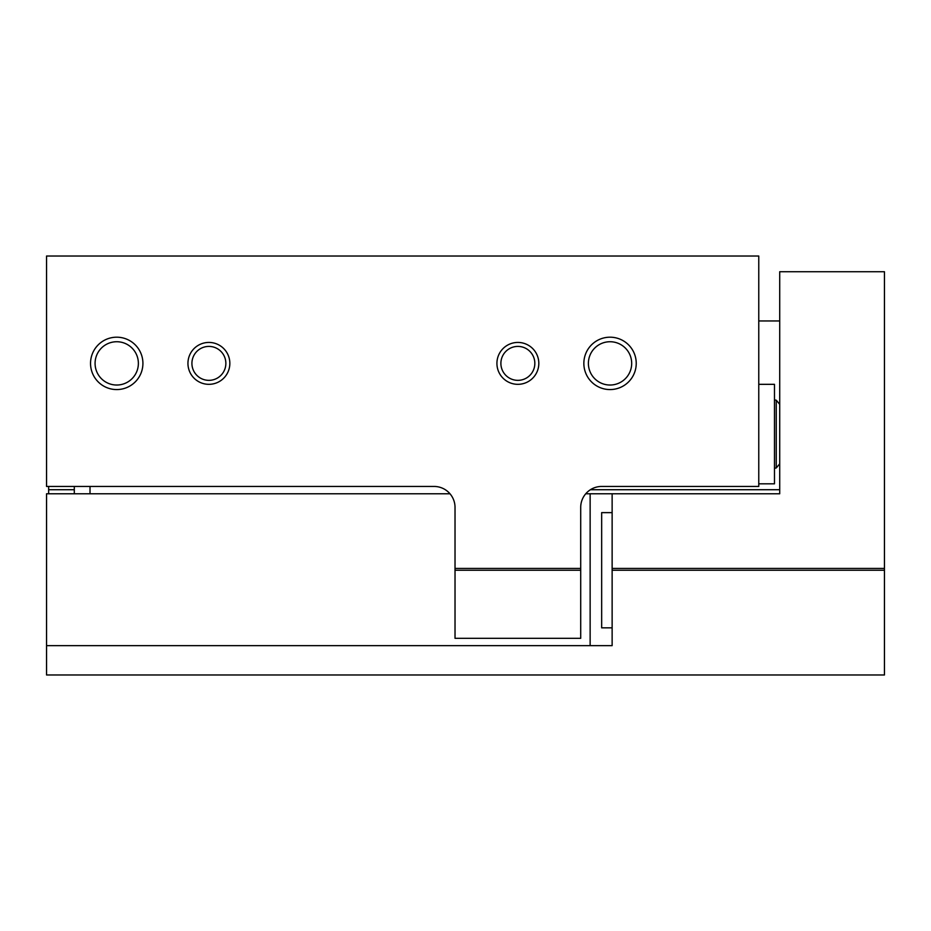 <?xml version="1.0" encoding="UTF-8"?>
<svg xmlns="http://www.w3.org/2000/svg" width="931" height="931" viewBox="0 0 931 931"><rect width="100%" height="100%" fill="white"/><g stroke="black" fill="none" stroke-linecap="round" stroke-linejoin="round"><path stroke-width="1.4" d="M758.765 256.025L758.765 486.448L601.659 486.448A20.948 20.948 0 0 0 580.711 507.395L580.711 570.238L455.026 570.238L455.026 507.395A20.948 20.948 0 0 0 434.079 486.448L46.55 486.448L46.55 256.025L758.765 256.025M187.946 363.381A20.948 20.948 0 0 0 219.367 381.524A20.948 20.948 0 0 0 219.367 345.238A20.948 20.948 0 0 0 187.946 363.381M496.921 363.381A20.948 20.948 0 0 0 528.342 381.524A20.948 20.948 0 0 0 528.342 345.238A20.948 20.948 0 0 0 496.921 363.381M90.54 363.381A26.184 26.184 0 0 0 129.816 386.062A26.184 26.184 0 0 0 129.816 340.699A26.184 26.184 0 0 0 90.54 363.381M583.853 363.381A26.184 26.184 0 0 0 623.13 386.062A26.184 26.184 0 0 0 623.13 340.699A26.184 26.184 0 0 0 583.853 363.381M455.026 568.422L580.711 568.422M455.026 570.238L455.026 638.317L580.711 638.317L580.711 570.238M48.645 486.448L48.645 493.779M779.713 489.718L590.417 489.718M74.305 489.718L48.645 489.718M758.765 384.328L774.476 384.328L774.476 483.829L758.765 483.829M588.392 363.381A21.646 21.646 0 0 0 620.861 382.129A21.646 21.646 0 0 0 620.861 344.633A21.646 21.646 0 0 0 588.392 363.381M95.078 363.381A21.646 21.646 0 0 0 127.547 382.129A21.646 21.646 0 0 0 127.547 344.633A21.646 21.646 0 0 0 95.078 363.381M500.89 363.381A16.979 16.979 0 0 0 526.352 378.079A16.979 16.979 0 0 0 526.352 348.683A16.979 16.979 0 0 0 500.89 363.381M191.914 363.381A16.979 16.979 0 0 0 217.377 378.079A16.979 16.979 0 0 0 217.377 348.683A16.979 16.979 0 0 0 191.914 363.381M74.305 486.448L74.305 493.779M90.016 486.448L90.016 493.779M585.739 493.779L612.133 493.779L612.133 570.238L884.45 570.238L884.45 674.975L46.55 674.975L46.55 493.779L449.999 493.779M612.133 493.779L779.713 493.779L779.713 271.736L884.45 271.736L884.45 570.238M612.133 568.422L884.45 568.422M46.55 645.649L612.133 645.649L612.133 570.238M612.133 627.843L601.659 627.843L601.659 512.632L612.133 512.632M779.713 404.322L776.256 400.19L776.256 467.967L779.713 463.836M590.138 645.649L590.138 493.779M776.256 400.19L774.476 399.888M776.256 467.967L774.476 468.27M758.765 320.962L779.713 320.962"/></g></svg>
